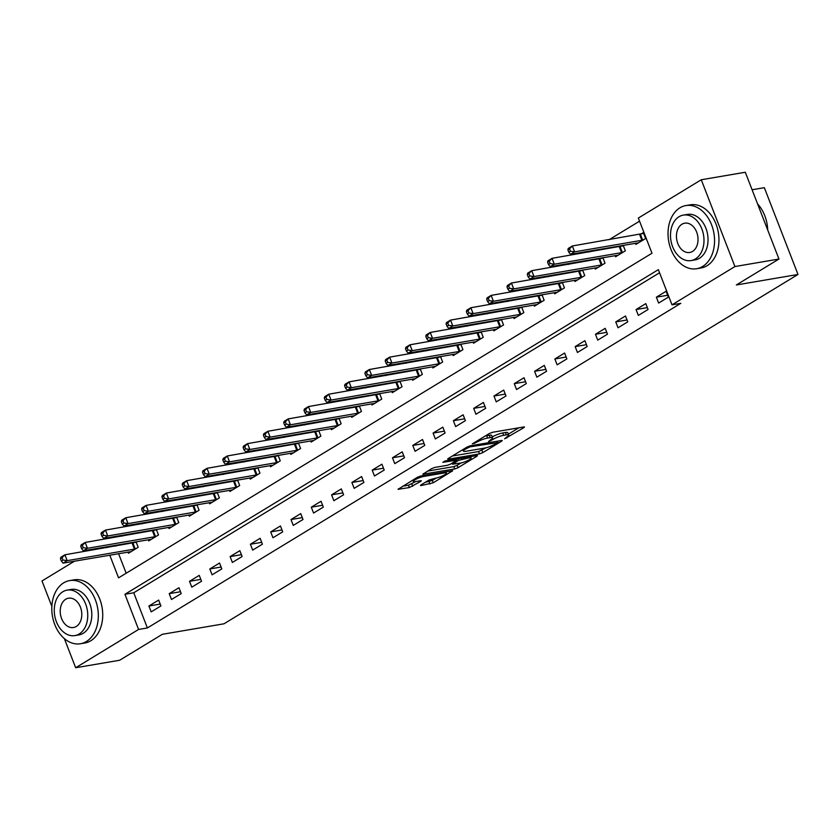 <?xml version="1.0" encoding="UTF-8"?>
<svg xmlns="http://www.w3.org/2000/svg" width="840" height="840" viewBox="0 0 840 840"><rect width="100%" height="100%" fill="white"/><g stroke="black" fill="none" stroke-linecap="round" stroke-linejoin="round"><path stroke-width="1.26" d="M504.609 438.827L523.866 427.644L524.486 427.024L523.73 426.962L492.608 432.274L489.29 433.534L472.353 443.846L476.963 442.092A8.053 1.533 158.8 0 1 487.599 438.05L490.193 437.608A8.053 1.533 158.8 0 1 492.597 437.798A8.053 1.533 158.8 0 1 490.623 439.772L488.523 441.578L493.048 439.352A8.053 1.533 158.8 0 1 503.675 435.309L506.268 434.868A8.053 1.533 158.8 0 1 508.673 435.057A8.053 1.533 158.8 0 1 506.709 437.02L504.609 438.827M421.071 484.858L420.452 485.478L421.207 485.541L433.262 482.78L452.687 470.726L420.808 475.965L417.48 477.236L398.055 489.3L409.353 487.557L420.725 481.394L421.344 480.774L420.599 480.721L415.359 481.614A6.731 1.281 158.8 0 1 413.354 481.446A6.731 1.281 158.8 0 1 416.892 478.8A6.731 1.281 158.8 0 1 423.895 476.417L444.381 472.931A6.731 1.281 158.8 0 1 446.397 473.088A6.731 1.281 158.8 0 1 442.858 475.745A6.731 1.281 158.8 0 1 435.855 478.118L429.114 479.966L421.071 484.858M109.767 555.177L118.566 577.857L651.987 253.228L638.337 218.053L701.264 179.76L745.3 172.253L778.964 259.035L736.344 284.97L798 274.459L223.986 623.795L162.33 634.305L119.7 660.24L75.663 667.748L64.355 638.6M778.964 259.035L734.927 266.543L672 304.836L658.35 269.651L124.939 594.279L138.579 629.454L75.663 667.748M659.568 272.769L133.749 592.778L147.389 627.952L680.81 303.334L672 304.836M147.389 627.952L138.579 629.454M479.504 453.884L482.832 452.613L501.638 441.168L502.247 440.559L501.501 440.496L470.379 445.798L467.05 447.069L448.245 458.514L447.626 459.134L448.382 459.186L479.504 453.884L478.59 451.531L486.003 447.783M476.847 456.257L458.042 467.702L454.724 468.962L422.846 474.212L431.508 468.699L434.826 467.429L447.457 465.286L450.776 464.016L456.729 460.152L442.838 462.336L445.074 460.971L476.711 455.584L477.467 455.637L476.847 456.257L476.595 455.595M666.099 291.27L656.355 297.192L658.623 303.062L668.367 297.129L666.099 291.27M645.792 303.618L636.058 309.55L638.327 315.409L648.071 309.488L645.792 303.618M625.496 315.977L615.751 321.899L618.03 327.768L627.774 321.836L625.496 315.977M605.199 328.325L595.455 334.257L597.734 340.116L607.477 334.183L605.199 328.325M584.903 340.673L575.159 346.605L577.437 352.475L587.181 346.542L584.903 340.673M564.606 353.031L554.862 358.964L557.141 364.822L566.885 358.89L564.606 353.031M544.309 365.379L534.566 371.312L536.844 377.171L546.588 371.249L544.309 365.379M524.013 377.738L514.269 383.659L516.548 389.529L526.281 383.596L524.013 377.738M503.717 390.086L493.973 396.018L496.251 401.877L505.985 395.955L503.717 390.086M483.42 402.444L473.676 408.366L475.944 414.236L485.688 408.303L483.42 402.444M463.124 414.792L453.38 420.725L455.647 426.584L465.392 420.661L463.124 414.792M442.827 427.151L433.083 433.072L435.351 438.942L445.095 433.01L442.827 427.151M422.52 439.499L412.786 445.431L415.055 451.29L424.798 445.358L422.52 439.499M402.224 451.846L392.48 457.779L394.758 463.649L404.502 457.716L402.224 451.846M381.927 464.205L372.183 470.138L374.462 475.997L384.206 470.064L381.927 464.205M361.631 476.553L351.887 482.486L354.165 488.344L363.909 482.423L361.631 476.553M341.334 488.911L331.59 494.834L333.869 500.703L343.613 494.771L341.334 488.911M321.038 501.26L311.294 507.192L313.572 513.051L323.316 507.129L321.038 501.26M300.741 513.618L290.997 519.54L293.276 525.409L303.009 519.477L300.741 513.618M280.445 525.966L270.701 531.899L272.969 537.758L282.713 531.825L280.445 525.966M260.148 538.314L250.404 544.247L252.672 550.116L262.416 544.183L260.148 538.314M239.852 550.673L230.108 556.605L232.376 562.464L242.12 556.532L239.852 550.673M219.555 563.021L209.811 568.953L212.079 574.812L221.823 568.89L219.555 563.021M199.248 575.379L189.515 581.301L191.783 587.171L201.527 581.238L199.248 575.379M178.952 587.727L169.208 593.659L171.486 599.519L181.23 593.597L178.952 587.727M158.655 600.086L148.911 606.008L151.19 611.877L160.934 605.945L158.655 600.086M639.555 221.172L609.074 239.715M590.74 250.877L588.777 252.073M570.444 263.225L568.481 264.422M550.148 275.583L548.184 276.78M529.851 287.931L527.888 289.128M509.555 300.279L507.591 301.487M489.258 312.637L487.294 313.834M468.962 324.986L466.988 326.183M448.665 337.344L446.691 338.541M428.369 349.692L426.394 350.889M408.072 362.05L406.098 363.248M387.776 374.399L385.802 375.596M367.469 386.757L365.505 387.954M347.172 399.105L345.209 400.302M326.875 411.453L324.912 412.65M306.579 423.812L304.616 425.009M286.282 436.159L284.319 437.356M265.986 448.518L264.022 449.715M245.69 460.866L243.716 462.063M225.393 473.225L223.419 474.421M205.097 485.572L203.123 486.769M184.8 497.921L182.826 499.128M164.504 510.279L162.529 511.476M144.197 522.627L142.233 523.824M123.9 534.986L121.936 536.183M115.343 545.339L115.658 546.147M118.577 553.675L126.168 573.237M635.428 243.254L635.88 244.419L645.624 238.497L643.346 232.628L640.71 234.234M622.178 245.511L620.413 246.593M623.196 245.343L625.327 250.845L615.583 256.778L615.132 255.612M601.881 257.87L600.117 258.941M602.9 257.691L605.031 263.204L595.287 269.125L594.836 267.96M581.585 270.218L579.821 271.299M582.593 270.05L584.735 275.552L574.99 281.484L574.539 280.319M561.288 282.576L559.524 283.647M562.296 282.397L564.438 287.899L554.694 293.832L554.243 292.667M540.992 294.924L539.217 296.006M542 294.756L544.142 300.258L534.398 306.191L533.946 305.014M520.695 307.282L518.92 308.354M521.703 307.104L523.845 312.606L514.101 318.538L513.639 317.373M500.399 319.631L498.624 320.702M501.406 319.463L503.538 324.965L493.805 330.887L493.343 329.721M480.102 331.979L478.328 333.06M481.11 331.81L483.242 337.312L473.498 343.245L473.046 342.08M459.795 344.337L458.031 345.408M460.814 344.159L462.945 349.671L453.201 355.593L452.75 354.428M439.499 356.685L437.735 357.767M440.517 356.517L442.649 362.019L432.905 367.952L432.453 366.786M419.202 369.044L417.438 370.115M420.221 368.865L422.352 374.378L412.608 380.3L412.156 379.134M398.906 381.392L397.142 382.473M399.924 381.224L402.056 386.726L392.312 392.658L391.86 391.482M378.609 393.75L376.845 394.821M379.628 393.572L381.759 399.074L372.015 405.006L371.564 403.841M358.312 406.098L356.548 407.18M359.32 405.93L361.463 411.432L351.719 417.365L351.267 416.189M338.016 418.446L336.252 419.528M339.024 418.278L341.166 423.78L331.422 429.713L330.971 428.547M317.719 430.805L315.945 431.876M318.728 430.626L320.869 436.139L311.125 442.06L310.674 440.895M297.423 443.153L295.649 444.234M298.431 442.985L300.573 448.487L290.829 454.419L290.367 453.254M277.127 455.511L275.352 456.582M278.135 455.332L280.266 460.845L270.532 466.767L270.07 465.602M256.83 467.859L255.055 468.941M257.838 467.691L259.97 473.193L250.226 479.126L249.774 477.96M236.523 480.218L234.759 481.288M237.542 480.039L239.673 485.541L229.929 491.474L229.478 490.308M216.227 492.566L214.463 493.647M217.245 492.398L219.377 497.9L209.633 503.832L209.181 502.656M195.93 504.924L194.166 505.995M196.948 504.745L199.08 510.248L189.336 516.18L188.885 515.014M175.634 517.272L173.87 518.343M176.652 517.104L178.784 522.606L169.04 528.528L168.588 527.363M155.337 529.62L153.573 530.702M156.356 529.452L158.487 534.954L148.743 540.887L148.291 539.721M135.041 541.978L133.276 543.05M136.048 541.8L138.191 547.312L128.447 553.235L127.995 552.069M798 274.459L764.337 187.677L752.094 189.767M701.264 179.76L734.927 266.543M51.849 606.375L42 580.965L74.498 561.194M92.831 550.032L94.794 548.835M106.533 546.84L106.848 547.649M133.749 592.778L124.939 594.279M656.355 297.192L667.643 295.27M636.058 309.55L647.346 307.619M615.751 321.899L627.05 319.977M595.455 334.257L606.753 332.325M575.159 346.605L586.457 344.683M554.862 358.964L566.16 357.031M534.566 371.312L545.864 369.39M514.269 383.659L525.567 381.738M493.973 396.018L505.271 394.096M473.676 408.366L484.974 406.445M453.38 420.725L464.667 418.793M433.083 433.072L444.37 431.151M412.786 445.431L424.074 443.499M392.48 457.779L403.778 455.858M372.183 470.138L383.481 468.206M351.887 482.486L363.185 480.564M331.59 494.834L342.888 492.912M311.294 507.192L322.592 505.26M290.997 519.54L302.295 517.619M270.701 531.899L281.998 529.966M250.404 544.247L261.702 542.325M230.108 556.605L241.395 554.673M209.811 568.953L221.099 567.032M189.515 581.301L200.802 579.38M169.208 593.659L180.506 591.738M148.911 606.008L160.209 604.086M508.673 435.057L507.769 432.716A8.053 1.533 158.8 0 0 505.365 432.516L506.268 434.868M492.261 436.937A8.053 1.533 158.8 0 1 502.772 432.957L505.365 432.516M492.597 437.798L491.683 435.456A8.053 1.533 158.8 0 0 489.279 435.257L490.193 437.608M485.195 436.023A8.053 1.533 158.8 0 1 486.685 435.708L489.279 435.257M508.337 434.196L518.847 427.802M452.361 456.015L478.59 451.531M497.459 442.649L470.043 446.838L465.402 449.127A8.053 1.533 158.8 0 0 463.439 451.101A8.053 1.533 158.8 0 0 465.843 451.29L484.512 448.108A8.053 1.533 158.8 0 0 495.149 444.056L497.459 442.649M471.828 456.414L470.726 457.086M461.097 462.945L457.139 465.36L458.042 467.702M427.57 471.093L453.81 466.62L457.139 465.36M460.551 463.05A6.731 1.281 158.8 0 0 467.555 460.677A6.731 1.281 158.8 0 0 471.093 458.02A6.731 1.281 158.8 0 0 469.077 457.863L458.535 460.352L452.582 464.216L460.551 463.05M402.791 486.181L408.45 485.216L415.706 481.551M425.177 482.36L432.348 480.438L436.306 478.034M446.019 472.122L447.038 471.492M567.882 249.858L568.796 252.21L570.413 251.223L569.51 248.871L567.882 249.858L568.271 248.451L572.334 245.984L574.602 251.843L570.549 254.321L638.526 242.812M643.639 233.394L572.334 245.984L569.51 248.871M642.978 240.103L574.602 251.843L570.413 251.223M570.549 254.321L568.796 252.21M547.586 262.216L548.489 264.558L550.116 263.571L549.202 261.23L547.586 262.216L547.974 260.81L552.038 258.332L554.305 264.201L550.252 266.668L618.23 255.171M623.343 245.742L552.038 258.332L549.202 261.23M622.682 252.452L554.305 264.201L550.116 263.571M550.252 266.668L548.489 264.558M527.289 274.565L528.192 276.917L529.819 275.93L528.906 273.578L527.289 274.565L527.678 273.157L531.731 270.69L534.009 276.549L529.946 279.027L597.933 267.519M603.047 258.09L531.731 270.69L528.906 273.578M602.385 264.81L534.009 276.549L529.819 275.93M529.946 279.027L528.192 276.917M506.993 286.923L507.896 289.264L509.523 288.278L508.61 285.936L506.993 286.923L507.381 285.516L511.434 283.038L513.712 288.907L509.649 291.375L577.626 279.877M582.75 270.449L511.434 283.038L508.61 285.936M582.089 277.158L513.712 288.907L509.523 288.278M509.649 291.375L507.896 289.264M486.696 299.271L487.599 301.623L489.227 300.625L488.313 298.284L486.696 299.271L487.084 297.864L491.138 295.397L493.416 301.256L489.353 303.723L557.329 292.226M562.453 282.796L491.138 295.397L488.313 298.284M561.792 289.517L493.416 301.256L489.227 300.625M489.353 303.723L487.599 301.623M767.728 230.076A32.036 22.964 -99.7 0 0 757.606 203.952M702.66 266.459A32.036 22.964 -99.7 0 0 712.961 228.963A32.036 22.964 -99.7 0 0 685.913 205.559A32.036 22.964 -99.7 0 0 679.917 207.827A32.036 22.964 -99.7 0 0 669.617 245.322A32.036 22.964 -99.7 0 0 696.675 268.727A32.036 22.964 -99.7 0 0 702.66 266.459M696.675 268.727L701.075 267.971A32.036 22.964 -99.7 0 0 707.07 265.713A32.036 22.964 -99.7 0 0 717.371 228.207A32.036 22.964 -99.7 0 0 690.312 204.813L685.913 205.559M683.361 215.093L687.414 214.41A23.069 16.527 80.3 0 1 706.892 231.252A23.069 16.527 80.3 0 1 699.478 258.248A23.069 16.527 80.3 0 1 695.163 259.875L691.121 260.568A23.069 16.527 -99.7 0 0 695.425 258.941A23.069 16.527 -99.7 0 0 702.849 231.945A23.069 16.527 -99.7 0 0 683.361 215.093A23.069 16.527 -99.7 0 0 679.056 216.72A23.069 16.527 -99.7 0 0 671.633 243.726A23.069 16.527 -99.7 0 0 691.121 260.568M681.965 224.228A14.868 10.658 -99.7 0 0 677.187 241.626A14.868 10.658 -99.7 0 0 689.735 252.483A14.868 10.658 -99.7 0 0 692.517 251.433A14.868 10.658 -99.7 0 0 697.295 234.035A14.868 10.658 -99.7 0 0 684.736 223.178A14.868 10.658 -99.7 0 0 681.965 224.228M86.436 641.487A32.036 22.964 -99.7 0 0 96.736 603.981A32.036 22.964 -99.7 0 0 69.678 580.587A32.036 22.964 -99.7 0 0 63.693 582.845A32.036 22.964 -99.7 0 0 53.382 620.351A32.036 22.964 -99.7 0 0 80.441 643.745A32.036 22.964 -99.7 0 0 86.436 641.487M80.441 643.745L84.851 642.999A32.036 22.964 -99.7 0 0 90.836 640.731A32.036 22.964 -99.7 0 0 101.136 603.236A32.036 22.964 -99.7 0 0 74.078 579.841L69.678 580.587M67.137 590.121L71.18 589.428A23.069 16.527 80.3 0 1 90.668 606.28A23.069 16.527 80.3 0 1 83.244 633.276A23.069 16.527 80.3 0 1 78.939 634.904L74.886 635.597A23.069 16.527 -99.7 0 0 79.202 633.969A23.069 16.527 -99.7 0 0 86.614 606.963A23.069 16.527 -99.7 0 0 67.137 590.121A23.069 16.527 -99.7 0 0 62.822 591.749A23.069 16.527 -99.7 0 0 55.409 618.755A23.069 16.527 -99.7 0 0 74.886 635.597M65.73 599.256A14.868 10.658 -99.7 0 0 60.953 616.654A14.868 10.658 -99.7 0 0 73.511 627.512A14.868 10.658 -99.7 0 0 76.283 626.462A14.868 10.658 -99.7 0 0 81.06 609.063A14.868 10.658 -99.7 0 0 68.513 598.206A14.868 10.658 -99.7 0 0 65.73 599.256M466.389 311.63L467.303 313.971L468.93 312.984L468.017 310.632L466.389 311.63L466.788 310.212L470.841 307.744L473.12 313.614L469.056 316.082L537.033 304.574M542.157 295.155L470.841 307.744L468.017 310.632M541.496 301.865L473.12 313.614L468.93 312.984M469.056 316.082L467.303 313.971M446.093 323.978L447.006 326.319L448.634 325.332L447.72 322.991L446.093 323.978L446.481 322.57L450.544 320.103L452.823 325.962L448.76 328.43L516.736 316.932M521.861 307.503L450.544 320.103L447.72 322.991M521.199 314.213L452.823 325.962L448.634 325.332M448.76 328.43L447.006 326.319M425.796 336.326L426.709 338.678L428.337 337.691L427.423 335.339L425.796 336.326L426.185 334.919L430.248 332.451L432.526 338.31L428.463 340.788L496.44 329.28M501.564 319.862L430.248 332.451L427.423 335.339M500.903 326.571L432.526 338.31L428.337 337.691M428.463 340.788L426.709 338.678M405.5 348.684L406.413 351.026L408.03 350.038L407.127 347.697L405.5 348.684L405.888 347.277L409.952 344.799L412.23 350.669L408.167 353.136L476.144 341.639M481.268 332.209L409.952 344.799L407.127 347.697M480.606 338.919L412.23 350.669L408.03 350.038M408.167 353.136L406.413 351.026M385.203 361.032L386.117 363.384L387.733 362.397L386.831 360.045L385.203 361.032L385.592 359.625L389.655 357.157L391.923 363.017L387.87 365.495L455.847 353.987M460.971 344.568L389.655 357.157L386.831 360.045M460.31 351.278L391.923 363.017L387.733 362.397M387.87 365.495L386.117 363.384M364.906 373.391L365.82 375.732L367.437 374.745L366.534 372.404L364.906 373.391L365.295 371.983L369.358 369.506L371.627 375.375L367.574 377.843L435.55 366.345M440.675 356.916L369.358 369.506L366.534 372.404M440.013 363.626L371.627 375.375L367.437 374.745M367.574 377.843L365.82 375.732M344.61 385.739L345.524 388.091L347.141 387.093L346.238 384.752L344.61 385.739L344.999 384.332L349.062 381.864L351.33 387.723L347.277 390.201L415.254 378.693M420.368 369.264L349.062 381.864L346.238 384.752M419.706 375.984L351.33 387.723L347.141 387.093M347.277 390.201L345.524 388.091M324.314 398.097L325.217 400.439L326.844 399.452L325.931 397.11L324.314 398.097L324.702 396.69L328.766 394.212L331.034 400.082L326.981 402.549L394.957 391.052M400.071 381.623L328.766 394.212L325.931 397.11M399.409 388.332L331.034 400.082L326.844 399.452M326.981 402.549L325.217 400.439M304.017 410.445L304.92 412.786L306.548 411.8L305.634 409.458L304.017 410.445L304.406 409.038L308.459 406.57L310.737 412.43L306.673 414.897L374.661 403.399M379.774 393.971L308.459 406.57L305.634 409.458M379.113 400.691L310.737 412.43L306.548 411.8M306.673 414.897L304.92 412.786M283.721 422.804L284.623 425.145L286.251 424.158L285.338 421.806L283.721 422.804L284.109 421.386L288.162 418.919L290.441 424.788L286.377 427.256L354.354 415.748M359.478 406.329L288.162 418.919L285.338 421.806M358.817 413.038L290.441 424.788L286.251 424.158M286.377 427.256L284.623 425.145M263.424 435.151L264.327 437.493L265.954 436.506L265.041 434.165L263.424 435.151L263.812 433.745L267.865 431.277L270.144 437.136L266.081 439.604L334.058 428.106M339.181 418.677L267.865 431.277L265.041 434.165M338.52 425.387L270.144 437.136L265.954 436.506M266.081 439.604L264.327 437.493M243.117 447.5L244.031 449.852L245.658 448.865L244.745 446.513L243.117 447.5L243.516 446.093L247.569 443.625L249.847 449.484L245.784 451.962L313.761 440.454M318.885 431.036L247.569 443.625L244.745 446.513M318.224 437.745L249.847 449.484L245.658 448.865M245.784 451.962L244.031 449.852M222.821 459.858L223.734 462.2L225.362 461.213L224.448 458.871L222.821 459.858L223.209 458.451L227.273 455.973L229.551 461.843L225.488 464.31L293.465 452.812M298.589 443.384L227.273 455.973L224.448 458.871M297.927 450.093L229.551 461.843L225.362 461.213M225.488 464.31L223.734 462.2M202.524 472.206L203.438 474.558L205.065 473.571L204.152 471.219L202.524 472.206L202.913 470.799L206.976 468.332L209.255 474.191L205.191 476.669L273.168 465.161M278.292 455.731L206.976 468.332L204.152 471.219M277.631 462.452L209.255 474.191L205.065 473.571M205.191 476.669L203.438 474.558M182.228 484.565L183.141 486.906L184.758 485.919L183.855 483.578L182.228 484.565L182.616 483.157L186.679 480.68L188.958 486.549L184.895 489.017L252.872 477.519M257.995 468.09L186.679 480.68L183.855 483.578M257.334 474.8L188.958 486.549L184.758 485.919M184.895 489.017L183.141 486.906M161.931 496.913L162.845 499.265L164.462 498.267L163.559 495.925L161.931 496.913L162.32 495.506L166.383 493.038L168.651 498.897L164.598 501.365L232.575 489.867M237.699 480.438L166.383 493.038L163.559 495.925M237.038 487.158L168.651 498.897L164.462 498.267M164.598 501.365L162.845 499.265M141.635 509.271L142.548 511.613L144.165 510.626L143.262 508.274L141.635 509.271L142.023 507.854L146.087 505.386L148.355 511.256L144.302 513.723L212.279 502.226M217.403 492.796L146.087 505.386L143.262 508.274M216.741 499.506L148.355 511.256L144.165 510.626M144.302 513.723L142.548 511.613M121.338 521.619L122.252 523.961L123.868 522.974L122.966 520.632L121.338 521.619L121.727 520.212L125.79 517.745L128.058 523.604L124.005 526.071L191.982 514.573M197.096 505.144L125.79 517.745L122.966 520.632M196.434 511.854L128.058 523.604L123.868 522.974M124.005 526.071L122.252 523.961M101.042 533.967L101.945 536.319L103.572 535.332L102.659 532.98L101.042 533.967L101.43 532.56L105.493 530.093L107.761 535.962L103.709 538.429L171.685 526.922M176.799 517.503L105.493 530.093L102.659 532.98M176.138 524.212L107.761 535.962L103.572 535.332M103.709 538.429L101.945 536.319M80.745 546.325L81.648 548.667L83.276 547.68L82.362 545.339L80.745 546.325L81.133 544.919L85.186 542.441L87.465 548.31L83.402 550.778L151.389 539.28M156.503 529.851L85.186 542.441L82.362 545.339M155.841 536.561L87.465 548.31L83.276 547.68M83.402 550.778L81.648 548.667M60.449 558.674L61.352 561.025L62.979 560.038L62.066 557.687L60.449 558.674L60.837 557.267L64.89 554.799L67.168 560.658L63.105 563.136L131.082 551.628M136.206 542.21L64.89 554.799L62.066 557.687M135.544 548.919L67.168 560.658L62.979 560.038M63.105 563.136L61.352 561.025M506.604 437.084L506.94 437.945M474.443 442.575L474.768 443.425M490.518 439.834L490.854 440.685M502.772 432.957L503.675 435.309M492.566 438.123L493.048 439.352M486.685 435.708L487.599 438.05M476.627 441.242L476.963 442.092M523.614 426.983L523.866 427.644M448.14 458.577L448.382 459.186M501.386 440.517L501.638 441.168M481.919 450.272L482.832 452.613M497.007 441.263L497.364 442.176M469.707 445.956L470.043 446.838M467.387 446.88L467.723 447.72M465.077 448.266L465.402 449.127M453.81 466.62L454.724 468.962M423.36 473.666L423.591 474.275M455.627 459.175L455.983 460.089M468.72 456.939L469.077 457.863M461.507 458.168L461.864 459.092M457.926 458.787L458.535 460.352M452.865 462.745L453.201 463.606M444.024 472.007L444.381 472.931M423.538 475.503L423.895 476.417M420.473 480.743L420.725 481.394M411.768 483.945L412.681 486.297M408.45 485.216L409.353 487.557M398.57 488.744L398.811 489.353M451.815 470.683L452.067 471.334M432.348 480.438L433.262 482.78M429.03 481.709L429.933 484.05M420.966 484.921L421.207 485.541M640.405 234.328L642.674 240.188M639.629 234.507L641.907 240.377M620.109 246.677L622.377 252.546M619.332 246.866L621.6 252.725M599.812 259.035L602.081 264.894M599.036 259.214L601.303 265.083M579.505 271.383L581.784 277.252M578.739 271.572L581.007 277.431M559.209 283.742L561.488 289.601M558.442 283.92L560.711 289.779M538.913 296.09L541.191 301.949M538.135 296.268L540.414 302.137M518.616 308.438L520.894 314.307M517.839 308.627L520.118 314.486M498.32 320.796L500.598 326.655M497.543 320.975L499.821 326.844M478.023 333.144L480.302 339.014M477.246 333.333L479.525 339.192M457.727 345.503L460.005 351.362M456.95 345.681L459.228 351.55M437.43 357.851L439.698 363.72M436.653 358.04L438.931 363.899M417.134 370.209L419.401 376.068M416.356 370.387L418.635 376.257M396.837 382.557L399.105 388.416M396.06 382.746L398.328 388.605M376.541 394.905L378.808 400.774M375.764 395.094L378.031 400.953M356.233 407.264L358.512 413.123M355.467 407.442L357.735 413.312M335.937 419.612L338.216 425.481M335.171 419.8L337.439 425.659M315.641 431.97L317.919 437.829M314.864 432.149L317.142 438.018M295.344 444.318L297.623 450.188M294.567 444.507L296.846 450.366M275.048 456.677L277.326 462.536M274.27 456.855L276.549 462.725M254.751 469.024L257.029 474.894M253.974 469.214L256.252 475.072M234.454 481.383L236.733 487.242M233.678 481.562L235.956 487.421M214.158 493.731L216.426 499.59M213.381 493.909L215.66 499.779M193.862 506.079L196.13 511.949M193.084 506.268L195.363 512.127M173.565 518.438L175.833 524.297M172.788 518.616L175.056 524.486M153.269 530.785L155.536 536.655M152.492 530.975L154.76 536.833M132.962 543.144L135.24 549.003M132.195 543.323L134.463 549.192M497.49 441.179L497.889 442.218M462.861 449.62L463.439 451.101M456.309 459.06L456.729 460.152M470.547 456.635L471.093 458.02M452.172 463.166L452.582 464.216M445.851 471.702L446.397 473.088M412.818 480.07L413.354 481.446"/></g></svg>
